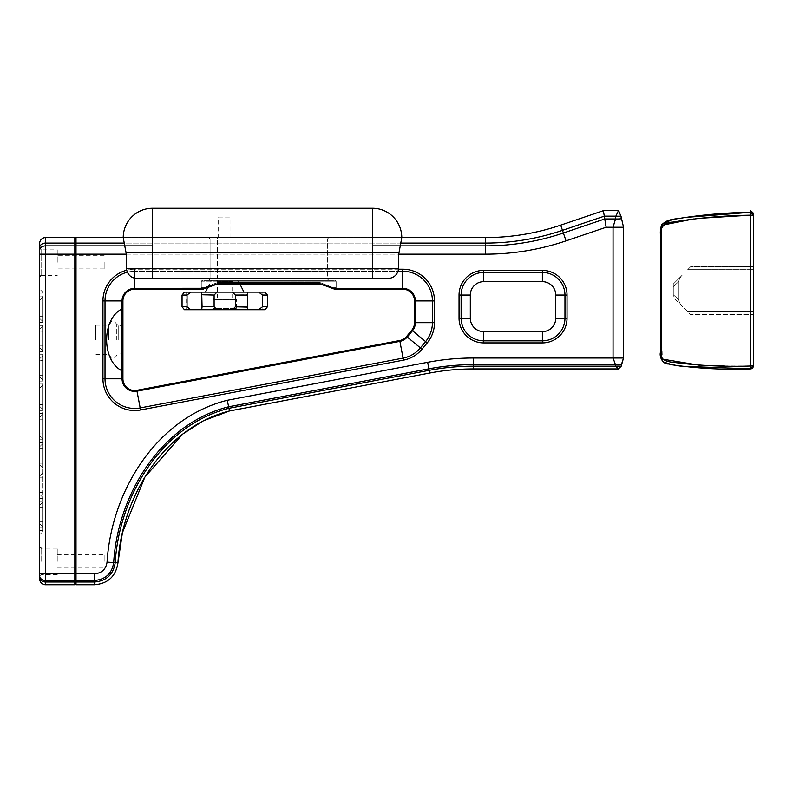 <?xml version="1.0" encoding="UTF-8"?>
<svg xmlns="http://www.w3.org/2000/svg" width="793" height="793" viewBox="0 0 793 793"><rect width="100%" height="100%" fill="white"/><g stroke="black" fill="none" stroke-linecap="round" stroke-linejoin="round"><path stroke-width="0.59" stroke-dasharray="3.96 2.97" d="M74.839 561.385L74.839 554.783L74.839 561.385M104.161 561.385L104.161 554.783L104.161 561.385M104.161 262.295L104.161 268.896L104.161 262.295M74.839 262.295L74.839 268.896L74.839 262.295M750.327 212.286L750.416 215.181L753.35 215.181C753.35 212.643 753.35 212.643 753.35 215.181L750.327 212.187M753.35 213.585L753.35 213.585C753.737 212.782 752.755 211.8 750.416 210.651M752.755 367.774L753.122 367.129A2.934 2.934 0 0 0 753.35 366.009L750.416 366.009L750.416 368.933M753.35 266.706L690.644 266.706L687.709 269.64L690.644 266.706L753.35 266.706L753.35 314.623L690.644 314.623L682.248 306.227A8.832 4.748 40.1 0 1 678.917 299.853L678.917 281.485A8.832 4.748 -40.1 0 1 682.248 275.112L673.297 284.053L682.248 275.112A8.832 4.748 -40.1 0 0 678.917 281.485L678.917 299.853A8.832 4.748 40.1 0 0 682.248 306.227L673.297 297.276L673.297 294.718L673.297 297.276L690.644 314.623L753.35 314.623M753.35 311.689L687.709 311.689L753.35 311.689L753.35 269.64L687.709 269.64L753.35 269.64M751.348 368.785L750.921 368.894A2.934 2.934 0 0 0 752.012 368.467M619.502 212.286L620.998 216.142M621.038 216.489L621.127 217.361M74.839 238.743L74.839 243.996L74.839 238.743L76.009 237.573L76.009 245.87L485.336 245.87A242.866 242.866 0 0 0 563.377 232.993L604.752 218.947L615.537 218.947A29.341 23.185 -173.5 0 0 621.266 218.749L623.526 227.244L623.526 358.01L613.058 358.01L613.058 227.244L615.864 216.152L618.471 210.66L603.384 210.66L606.12 227.244L623.526 227.244M615.616 365.999L618.471 368.933L473.362 368.933A234.579 234.579 0 0 0 429.687 373.037L229.524 410.962L227.244 400.277L427.655 362.302L428.894 368.824A238.862 238.862 0 0 1 473.362 364.651L621.335 364.869A1560.882 498.946 123.3 0 1 621.206 366.188A29.341 23.185 173.5 0 0 615.616 365.999L613.058 358.01L473.362 358.01L473.362 366.188L615.636 366.188A29.341 23.096 -10.1 0 1 621.167 366.237L621.167 366.237M673.297 284.053L673.297 294.718L673.297 284.053M620.978 216.093A29.341 23.126 -171.1 0 1 615.864 216.152L604.296 216.152L562.475 230.337A240.071 240.071 0 0 1 485.336 243.074L76.009 243.074L74.839 243.996L74.839 246.801L74.839 243.996M74.839 246.801L76.009 245.87L76.009 584.748L74.839 583.579L74.839 246.801L74.839 583.579M76.009 237.573L485.336 237.573A234.579 234.579 0 0 0 560.71 225.133L603.384 210.66M372.462 237.573L152.553 237.573L401.783 237.573L398.829 252.233L398.73 268.361C397.59 275.131 393.477 278.551 386.36 278.621L138.656 278.621C131.539 278.551 127.425 275.131 126.285 268.361L126.186 252.233L123.232 237.573L372.462 237.573M208.609 237.573L217.411 237.573L208.609 237.573L210.076 239.04L320.035 239.04L210.076 239.04L210.076 278.918L217.411 278.918L210.076 278.918L208.609 280.385L328.827 280.385L208.609 280.385L210.076 278.918L210.076 239.04L208.609 237.573M199.816 289.177A1.467 1.467 0 0 0 201.283 287.71A1.467 1.467 0 0 1 199.816 289.177A1.467 1.467 0 0 0 201.283 287.71L204.049 287.71L201.283 287.71L201.283 281.852A1.467 1.467 0 0 1 202.74 280.385A1.467 1.467 0 0 0 201.283 281.852L217.411 281.852L217.411 282.576L205.328 287.165L204.227 288.325L205.328 287.165L204.049 287.71L217.411 282.576L217.411 281.852L320.035 281.852L320.035 283.745L333.219 288.325L332.118 287.165L333.387 287.71L320.035 282.576L332.118 287.165L334.606 289.177L337.63 289.177A1.467 1.467 0 0 1 336.163 287.71L336.163 281.852L320.035 281.852L320.035 237.573L217.411 237.573L328.827 237.573L320.035 237.573L320.035 239.04L327.36 239.04L320.035 239.04L320.035 278.918L217.411 278.918L327.36 278.918L320.035 278.918L320.035 280.385L334.696 280.385L217.411 280.385L320.035 280.385L320.035 281.852L217.411 281.852L217.411 280.385L202.74 280.385L217.411 280.385L217.411 281.852L201.283 281.852L201.283 287.71A1.467 1.467 0 0 1 199.816 289.177L202.839 289.177L205.189 288.265M74.839 581.071L76.009 582.003L94.545 582.003L94.545 584.748L76.009 584.748M95.071 339.86L95.071 325.784L95.071 339.86M327.36 278.918L328.827 280.385L327.36 278.918L327.36 239.04L327.36 278.918M121.755 309.042C101.583 319.282 101.583 360.428 121.755 370.678L122.063 300.914A12.589 12.589 0 0 1 134.651 288.325L204.227 288.325L217.411 283.745L320.035 283.745L320.035 282.576L217.411 282.576L320.035 282.576L320.035 281.852L336.163 281.852A1.467 1.467 0 0 0 334.696 280.385A1.467 1.467 0 0 1 336.163 281.852L336.163 287.71L333.387 287.71L336.163 287.71A1.467 1.467 0 0 0 337.63 289.177A1.467 1.467 0 0 1 336.163 287.71A1.467 1.467 0 0 0 337.63 289.177M120.873 339.86L120.873 325.784L120.873 339.86M204.049 287.71L202.839 289.177A1.467 1.209 90 0 0 204.049 287.71M334.606 289.177L333.387 287.71A1.467 1.209 -90 0 0 334.606 289.177M327.36 239.04L328.827 237.573L327.36 239.04M122.925 339.86L122.925 323.732L122.925 339.86M134.651 278.145L134.651 271.275A29.638 29.638 0 0 0 105.013 300.914L122.925 300.914A11.726 11.726 0 0 1 134.651 289.177A11.726 11.726 0 0 0 122.925 300.914L122.925 378.806A11.726 11.726 0 0 0 136.832 390.325L399.741 340.514A11.726 11.726 0 0 0 406.591 336.47L411.815 330.166A11.726 11.726 0 0 0 414.511 322.682L414.511 300.914A11.726 11.726 0 0 0 402.785 289.177L402.785 288.325A12.589 12.589 0 0 1 415.373 300.914L415.373 322.682A12.589 12.589 0 0 1 412.479 330.711L407.255 337.015L406.591 336.47A11.726 11.726 0 0 1 399.741 340.514L399.9 341.357L137.001 391.167L136.832 390.325A11.726 11.726 0 0 1 122.925 378.806L122.063 378.806L121.755 370.678M402.785 289.177A11.726 11.726 0 0 1 414.511 300.914L432.423 300.914A29.638 29.638 0 0 0 402.785 271.275L402.785 288.325L332.247 288.265M117.949 562.871L115.213 562.683C119.267 495.258 162.228 425.028 228.949 408.276L429.182 370.341A237.325 237.325 0 0 1 473.362 366.188L473.362 368.933A234.579 234.579 0 0 0 429.687 373.037L428.894 368.824L228.622 406.769C161.237 423.65 117.741 494.485 113.677 562.584C111.962 573.527 105.588 579.485 94.545 580.456L76.009 580.456L74.839 579.534M483.72 281.644A13.402 13.402 0 0 0 470.318 295.046L470.318 318.231A13.402 13.402 0 0 0 483.72 331.633L542.362 331.633A13.402 13.402 0 0 0 555.754 318.231L555.754 295.046A13.402 13.402 0 0 0 542.362 281.644L483.72 281.644L483.72 272.445A22.601 22.601 0 0 0 461.12 295.046L461.12 318.231A22.601 22.601 0 0 0 483.72 340.831L542.362 340.831A22.601 22.601 0 0 0 564.963 318.231L564.963 295.046L555.754 295.046M57.245 561.385L57.245 548.191L57.245 561.385M57.245 262.295L57.245 249.101L57.245 262.295M39.65 561.385L39.65 546.724L39.65 561.385M39.65 262.295L39.65 276.955L39.65 262.295M39.65 243.441L39.65 247.713A5.868 4.639 180 0 1 45.518 243.074L45.518 245.87A5.868 4.639 180 0 0 39.65 250.509L39.65 247.634L41.117 249.101L41.117 275.488L41.117 249.101L57.245 249.101M39.65 578.88L39.65 577.354A5.868 4.639 0 0 0 45.518 582.003L45.518 584.748A5.868 5.868 0 0 1 39.65 578.88M74.839 580.456L45.518 580.456A5.868 4.639 180 0 1 39.65 575.817L39.65 254.156L45.518 254.156L45.518 582.003L74.839 582.003L74.839 237.573L45.518 237.573L45.518 243.074L74.839 243.074M39.65 419.21L39.65 433.88L39.65 419.21L42.584 419.21L42.584 438.569L39.65 435.635L39.65 439.738L39.65 435.635L42.584 438.569L42.584 443.842L39.65 446.776L39.65 439.738L39.65 448.541L39.65 446.776L42.584 443.842L42.584 467.89L39.65 464.956L39.65 448.541L39.65 469.059L39.65 464.956L42.584 467.89L42.584 473.163L39.65 476.097L39.65 469.059L39.65 477.862L39.65 476.097L42.584 473.163L42.584 497.211L39.65 494.277L39.65 477.862L39.65 498.381L39.65 494.277L42.584 497.211L42.584 502.484L39.65 505.419L39.65 498.381L39.65 507.183L39.65 505.419L42.584 502.484L42.584 526.532L39.65 523.598L39.65 507.183L39.65 527.702L39.65 523.598L42.584 526.532L42.584 531.816L39.65 534.74L39.65 527.702L39.65 534.74L42.584 531.816L42.584 526.532L39.65 523.598L42.584 526.532L42.584 502.484L39.65 505.419L42.584 502.484L42.584 497.211L39.65 494.277L42.584 497.211L42.584 473.163L39.65 476.097L42.584 473.163L42.584 467.89L39.65 464.956L42.584 467.89L42.584 443.842L39.65 446.776L42.584 443.842L42.584 438.569L39.65 435.635L42.584 438.569L42.584 414.521L39.65 417.455L39.65 413.351L39.65 417.455L42.584 414.521L39.65 417.455L42.584 414.521L42.584 419.21L39.65 419.21M39.65 410.417L39.65 406.313L39.65 410.417L42.584 410.417L42.584 414.521L42.584 409.247L39.65 406.313L39.65 404.549L39.65 406.313L42.584 409.247L42.584 410.417L39.65 410.417M39.65 389.888L39.65 404.549L39.65 388.134L39.65 389.888L42.584 389.888L42.584 409.247L39.65 406.313L42.584 409.247L42.584 385.2L39.65 388.134L39.65 384.03L39.65 388.134L42.584 385.2L42.584 389.888L39.65 389.888M39.65 381.096L39.65 376.992L39.65 381.096L42.584 381.096L42.584 385.2L39.65 388.134L42.584 385.2L42.584 379.926L39.65 376.992L39.65 375.228L39.65 376.992L42.584 379.926L42.584 381.096L39.65 381.096M39.65 360.567L39.65 375.228L39.65 358.813L39.65 360.567L42.584 360.567L42.584 379.926L39.65 376.992L42.584 379.926L42.584 355.879L39.65 358.813L39.65 354.709L39.65 358.813L42.584 355.879L42.584 360.567L39.65 360.567M39.65 351.775L39.65 347.671L39.65 351.775L42.584 351.775L42.584 355.879L39.65 358.813L42.584 355.879L42.584 350.605L39.65 347.671L39.65 345.907L39.65 347.671L42.584 350.605L42.584 351.775L39.65 351.775M39.65 331.246L39.65 345.907L39.65 329.491L39.65 331.246L42.584 331.246L42.584 350.605L39.65 347.671L42.584 350.605L42.584 326.557L39.65 329.491L39.65 325.388L39.65 329.491L42.584 326.557L42.584 331.246L39.65 331.246M39.65 322.454L39.65 318.35L39.65 322.454L42.584 322.454L42.584 326.557L39.65 329.491L42.584 326.557L42.584 321.274L39.65 318.35L39.65 316.585L39.65 318.35L42.584 321.274L42.584 322.454L39.65 322.454M39.65 301.925L39.65 316.585L39.65 300.17L39.65 301.925L42.584 301.925L42.584 321.274L39.65 318.35L42.584 321.274L42.584 297.236L39.65 300.17L39.65 296.057L39.65 300.17L42.584 297.236L42.584 301.925L39.65 301.925M39.65 293.132L39.65 289.029L39.65 293.132L42.584 293.132L42.584 297.236L39.65 300.17L42.584 297.236L42.584 291.953L39.65 289.029L42.584 291.953L42.584 293.132L39.65 293.132M74.839 582.003L74.839 584.748L45.518 584.748M214.477 297.98L234.996 297.98L214.477 297.98L213.01 299.447L236.463 299.447L213.01 299.447L213.01 308.536L236.463 308.536L213.01 308.536L211.83 309.706L237.642 309.706L211.83 309.706M234.996 297.98L236.463 299.447L236.463 308.536L237.642 309.706M184.422 309.706L265.05 309.706M265.05 292.111L247.783 292.111L247.396 307.099L247.396 294.728L235.362 295.046L232.458 292.111L217.014 292.111L214.11 295.046L214.11 306.772L217.014 309.706M258.706 309.706L262.433 306.772L262.433 295.046L258.706 292.111M232.458 309.706L235.362 306.772L247.406 306.772L247.783 309.706M235.362 306.772L235.362 295.046M201.69 309.706L202.076 294.728L202.076 307.099L214.11 306.772M214.11 295.046L202.076 295.046L201.69 292.111L190.766 292.111L187.039 295.046L187.039 306.772L190.766 309.706M187.039 306.772L182.053 306.772L182.053 295.046L187.039 295.046M184.422 292.111L190.766 292.111M262.433 306.772L267.419 306.772M267.419 295.046L262.433 295.046M247.783 292.111L232.458 292.111M217.014 292.111L201.69 292.111M212.098 280.385L237.385 280.385L212.098 280.385L211.047 281.029L208.529 286.065L217.411 284.043L217.411 282.576L217.411 283.745M216.231 280.385L233.241 280.385L216.231 280.385L217.411 281.555L217.411 297.98L232.071 297.98L217.411 297.98M205.506 292.111L243.966 292.111L205.506 292.111M386.36 278.621L138.656 278.621L386.36 278.621M218.581 217.044L230.892 217.044L218.581 217.044L218.581 237.573L230.892 237.573L218.581 237.573M698.782 218.343L693.518 218.977M663.672 224.905L662.661 225.569M661.877 226.401L661.63 227.066M661.62 253.948L661.62 333.01L662.343 359.11M699.535 365.236L712.114 365.732M724.306 365.94L750.416 366.009L750.416 215.181M678.917 281.485L673.297 286.62L678.917 281.485M673.297 294.718L678.917 299.853L673.297 294.718M427.655 362.302A245.503 245.503 0 0 1 473.362 358.01M39.65 573.825L94.545 573.825C101.772 573.19 105.935 569.295 107.055 562.138C111.367 491.789 155.864 418.288 227.244 400.277M606.12 227.244L566.043 240.844A251.163 251.163 0 0 1 485.336 254.156L45.518 254.156L45.518 245.87L74.839 245.87M567.035 318.231A24.672 24.672 0 0 1 542.362 342.903L483.72 342.903A24.672 24.672 0 0 1 459.048 318.231L459.048 295.046A24.672 24.672 0 0 1 483.72 270.373L542.362 270.373A24.672 24.672 0 0 1 567.035 295.046L567.035 318.231L555.754 318.231M140.559 409.961A31.71 31.71 0 0 1 102.941 378.806L102.941 300.914A31.71 31.71 0 0 1 134.651 269.204L402.785 269.204A31.71 31.71 0 0 1 434.495 300.914L434.495 322.682A31.71 31.71 0 0 1 427.209 342.903L421.985 349.217A31.71 31.71 0 0 1 403.468 360.141L140.559 409.961L140.173 407.919L403.082 358.109A29.638 29.638 0 0 0 420.389 347.889L425.613 341.585A29.638 29.638 0 0 0 432.423 322.682L432.423 300.914L434.495 300.914M107.055 562.138L115.213 562.683C113.359 574.519 106.47 580.952 94.545 582.003L94.545 573.825M485.336 254.156L485.336 237.573A234.579 234.579 0 0 0 560.71 225.133L566.043 240.844M400.941 243.074L124.075 243.074M95.656 339.86L95.656 325.199L95.656 339.86M108.611 339.86L108.611 325.199L108.611 339.86M110.058 339.86L110.058 323.95L110.058 339.86M116.769 339.86L116.769 324.357L116.769 339.86M118.226 339.86L118.226 325.784L118.226 339.86M217.411 278.918L217.411 239.04L217.411 278.918M202.74 280.385A1.467 1.467 0 0 0 201.283 281.852M336.163 281.852A1.467 1.467 0 0 0 334.696 280.385M217.411 237.573L217.411 239.04L217.411 237.573M427.209 342.903L411.815 330.166A11.726 11.726 0 0 0 414.511 322.682L434.495 322.682M127.138 272.237A29.638 29.638 0 0 1 134.651 271.275L398.255 271.275M372.462 245.87L152.553 245.87M134.651 289.177L134.651 269.204A31.71 31.71 0 0 0 126.503 270.264M320.035 283.745L217.411 284.043M421.985 349.217L407.255 337.015A12.589 12.589 0 0 1 399.9 341.357L403.468 360.141M137.001 391.167A12.589 12.589 0 0 1 122.063 378.806L105.013 378.806A29.638 29.638 0 0 0 140.173 407.919L137.001 391.167M398.691 269.204L134.651 269.204L134.651 271.275L402.785 271.275L402.785 269.204M126.285 254.156L398.73 254.156M542.362 331.633L542.362 342.903M483.72 331.633L483.72 342.903M470.318 318.231L459.048 318.231M470.318 295.046L459.048 295.046M542.362 281.644L542.362 272.445L483.72 272.445L483.72 270.373M567.035 295.046L564.963 295.046A22.601 22.601 0 0 0 542.362 272.445L542.362 270.373M102.941 300.914L105.013 300.914L105.013 378.806L102.941 378.806M41.117 561.385L41.117 548.191L41.117 561.385M42.584 296.057L39.65 296.057L42.584 296.057M42.584 316.585L39.65 316.585L42.584 316.585M42.584 325.388L39.65 325.388L42.584 325.388M42.584 345.907L39.65 345.907L42.584 345.907M42.584 354.709L39.65 354.709L42.584 354.709M42.584 375.228L39.65 375.228L42.584 375.228M42.584 384.03L39.65 384.03L42.584 384.03M42.584 404.549L39.65 404.549L42.584 404.549M42.584 413.351L39.65 413.351L42.584 413.351M42.584 433.88L39.65 433.88L42.584 433.88M42.584 439.738L39.65 439.738L42.584 439.738M42.584 442.672L39.65 442.672L42.584 442.672M42.584 448.541L39.65 448.541L42.584 448.541M42.584 463.201L39.65 463.201L42.584 463.201M42.584 469.059L39.65 469.059L42.584 469.059M42.584 471.994L39.65 471.994L42.584 471.994M42.584 477.862L39.65 477.862L42.584 477.862M42.584 492.522L39.65 492.522L42.584 492.522M42.584 498.381L39.65 498.381L42.584 498.381M42.584 501.315L39.65 501.315L42.584 501.315M42.584 507.183L39.65 507.183L42.584 507.183M42.584 521.844L39.65 521.844L42.584 521.844M42.584 527.702L39.65 527.702L42.584 527.702M42.584 530.636L39.65 530.636L42.584 530.636M211.047 281.029L238.425 281.029L211.047 281.029M217.411 281.555L232.071 281.555L217.411 281.555M372.462 278.621L372.462 268.361L398.73 268.361M398.829 252.233L152.553 252.233L152.553 268.361L372.462 268.361L372.462 208.252M152.553 208.252L152.553 252.233L126.186 252.233M152.553 278.621L152.553 268.361L126.285 268.361M291.824 245.87L124.788 245.87L291.824 245.87M57.245 567.976L104.161 567.976M57.245 554.783L104.161 554.783M104.161 255.703L57.245 255.703M104.161 268.896L57.245 268.896M122.925 323.732L120.873 325.784L118.226 325.784L116.769 324.357C113.805 320.075 111.565 319.936 110.058 323.95L108.611 325.199L95.656 325.199L95.071 325.784M122.925 355.988L120.873 353.926L118.226 353.926L116.769 355.353C113.805 359.635 111.565 359.774 110.058 355.76L108.611 354.521L95.656 354.521L95.071 353.926M57.245 574.578L41.117 574.578L39.65 576.045M57.245 548.191L41.117 548.191M41.117 275.488L57.245 275.488M262.86 292.111L262.86 309.706M247.396 294.728L247.396 307.099M202.076 294.728L202.076 307.099M186.623 292.111L186.623 309.706M239.932 284.043L237.385 280.385M232.071 297.98L232.071 281.555L233.241 280.385M230.892 237.573L230.892 217.044"/><path stroke-width="1.19" d="M750.921 368.894L680.652 366.188L668.41 363.967C662.522 364.284 658.933 356.146 660.569 351.884L660.569 231.328C660.073 217.807 677.103 219.453 684.627 217.5L750.327 212.286C724.247 212.643 698.266 215.072 672.385 219.552L661.778 224.31C660.41 228.632 660.014 232.329 660.569 235.422L660.569 351.884C659.617 354.977 660.46 358.287 663.107 361.816L672.424 364.849C698.464 368.576 724.465 369.934 750.416 368.933L750.416 366.009C724.425 366.921 698.583 365.672 672.87 362.252C666.735 361.796 659.122 359.606 661.62 351.884L661.62 235.422C659.211 227.244 665 222.258 672.87 222.07C698.534 217.837 724.386 215.547 750.416 215.181L750.327 212.286C750.465 209.689 750.465 209.689 750.327 212.286C750.465 209.689 750.465 209.689 750.327 212.286L753.35 215.181C753.35 212.643 753.35 212.643 753.35 215.181L753.35 366.009L753.35 215.181L750.416 215.181L750.416 366.009L753.35 366.009L753.122 367.129M750.416 368.933L753.35 366.009M753.35 213.585L750.416 210.641L753.35 213.585M753.35 314.623L753.35 311.689M753.35 269.64L753.35 266.706M752.289 368.269L751.348 368.785M621.206 366.188L618.471 368.933L621.167 366.237L623.526 358.01L621.335 364.869L615.457 364.651L615.636 366.188L618.471 368.933L473.362 368.933L473.362 366.188A237.325 237.325 0 0 0 429.182 370.341L228.949 408.276L229.524 410.962L429.687 373.037A234.579 234.579 0 0 1 473.362 368.933M621.127 217.361L621.266 218.749A29.341 23.185 6.5 0 1 615.537 218.947L613.058 227.244L613.058 358.01L623.526 358.01L623.526 227.244L620.978 216.093L618.471 210.66L619.65 212.613M621.167 366.237A29.341 23.096 -10.1 0 0 615.636 366.188L473.362 366.188L473.362 358.01A245.503 245.503 0 0 0 427.655 362.302L227.244 400.277L228.949 408.276C162.248 425.028 119.237 495.248 115.213 562.683L117.949 562.871C121.874 496.378 164.478 427.239 229.524 410.962L203.295 420.825L182.727 434.058L145.069 476.861M473.362 358.01L613.058 358.01L615.457 364.651L473.362 364.651A238.862 238.862 0 0 0 428.894 368.824L429.687 373.037M620.978 216.093A29.341 23.126 8.9 0 1 615.864 216.152L615.537 218.947L604.752 218.947L603.384 210.66L560.71 225.133A234.579 234.579 0 0 1 485.336 237.573L401.783 237.573A29.321 29.321 0 0 0 372.462 208.252A29.321 29.321 0 0 1 401.783 237.573A29.321 29.321 0 0 0 372.462 208.252L152.553 208.252L372.462 208.252A29.321 29.321 0 0 1 401.783 237.573L398.73 254.156L485.336 254.156L485.336 245.87L372.462 245.87M603.384 210.66L618.471 210.66L615.864 216.152L604.296 216.152L562.475 230.337A240.071 240.071 0 0 1 485.336 243.074L400.941 243.074M74.839 583.579L76.009 584.748L76.009 237.573L74.839 238.743M39.65 247.634L39.65 243.441A5.868 5.868 0 0 1 45.518 237.573L74.839 237.573L74.839 254.156L126.285 254.156L123.232 237.573A29.321 29.321 0 0 1 152.553 208.252A29.321 29.321 0 0 0 123.232 237.573L76.009 237.573M76.009 584.748L94.545 584.748C108.056 583.569 115.857 576.273 117.949 562.871C115.857 576.273 108.056 583.569 94.545 584.748L94.545 582.003L76.009 582.003L74.839 581.071M199.816 289.177L202.839 289.177L217.411 284.043L320.035 284.043L333.219 288.325L320.035 283.745L217.411 283.745L202.839 289.177L134.651 289.177L202.839 289.177L205.189 288.265L134.651 288.325L134.651 289.177A11.726 11.726 0 0 0 122.925 300.914L122.063 300.914L122.063 308.903L122.925 309.082L122.925 300.914M337.63 289.177L334.606 289.177L332.247 288.265L334.606 289.177L402.785 289.177L334.606 289.177L333.219 288.325L402.785 288.325L402.785 289.177A11.726 11.726 0 0 1 414.511 300.914L414.511 322.682A11.726 11.726 0 0 1 411.815 330.166L406.591 336.47A11.726 11.726 0 0 1 399.741 340.514L136.832 390.325A11.726 11.726 0 0 1 122.925 378.806L122.925 370.628L121.755 370.678C101.583 360.428 101.583 319.282 121.755 309.042L122.925 309.082L122.925 370.628L122.063 370.807L122.063 378.806A12.589 12.589 0 0 0 137.001 391.167L399.9 341.357A12.589 12.589 0 0 0 407.255 337.015L412.479 330.711L411.815 330.166M483.72 331.633A13.402 13.402 0 0 1 470.318 318.231L470.318 295.046A13.402 13.402 0 0 1 483.72 281.644L542.362 281.644A13.402 13.402 0 0 1 555.754 295.046L555.754 318.231A13.402 13.402 0 0 1 542.362 331.633L483.72 331.633L483.72 340.831A22.601 22.601 0 0 1 461.12 318.231L461.12 295.046A22.601 22.601 0 0 1 483.72 272.445L542.362 272.445A22.601 22.601 0 0 1 564.963 295.046L564.963 318.231A22.601 22.601 0 0 1 542.362 340.831L483.72 340.831L483.72 342.903L542.362 342.903A24.672 24.672 0 0 0 567.035 318.231L555.754 318.231M144.782 477.317L122.409 532.737L117.949 562.871M74.839 579.534L76.009 580.456L94.545 580.456L94.545 582.003C106.47 580.962 113.359 574.519 115.213 562.683L113.677 562.584C117.77 494.495 161.217 423.66 228.622 406.769L428.894 368.824L427.655 362.302M485.336 254.156A251.163 251.163 0 0 0 566.043 240.844L606.12 227.244L604.752 218.947L563.377 232.993L560.71 225.133M39.65 573.825L39.65 575.817A5.868 4.639 180 0 0 45.518 580.456L45.518 573.825L39.65 573.825L39.65 250.509L39.65 254.156L45.518 254.156L45.518 245.87A5.868 4.639 180 0 0 39.65 250.509L39.65 247.713A5.868 4.639 0 0 1 45.518 243.074L45.518 237.573A5.868 5.868 0 0 0 39.65 243.441A5.868 5.868 0 0 1 45.518 237.573M39.65 577.354L39.65 578.88A5.868 5.868 0 0 0 45.518 584.748L74.839 584.748L74.839 582.003L45.518 582.003A5.868 4.639 180 0 1 39.65 577.354M227.244 400.277C155.844 418.288 111.397 491.799 107.055 562.138C105.935 569.295 101.762 573.19 94.545 573.825L45.518 573.825L45.518 254.156L74.839 254.156L74.839 582.003M265.05 309.706L267.419 306.772L265.05 309.706L184.422 309.706L182.053 306.772L184.422 309.706M217.014 309.706L214.11 306.772L214.11 295.046L217.014 292.111L232.458 292.111L235.362 295.046L235.362 306.772L232.458 309.706M247.783 309.706L247.396 294.728M247.396 307.099L235.362 306.772M235.362 295.046L247.406 295.046L247.783 292.111L258.706 292.111L262.433 295.046L262.433 306.772L258.706 309.706M267.419 306.772L267.419 295.046L265.05 292.111L267.419 295.046L267.419 306.772L262.433 306.772M190.766 309.706L187.039 306.772L187.039 295.046L190.766 292.111L201.69 292.111L202.076 307.099M202.076 294.728L214.11 295.046M214.11 306.772L202.076 306.772L201.69 309.706M187.039 295.046L182.053 295.046L184.422 292.111L182.053 295.046L182.053 306.772L187.039 306.772M184.422 292.111L190.766 292.111M201.69 292.111L217.014 292.111M232.458 292.111L247.783 292.111M258.706 292.111L265.05 292.111M262.433 295.046L267.419 295.046M205.189 288.265L208.529 286.065L205.506 292.111M126.285 254.156L126.285 268.361C127.425 275.131 131.539 278.551 138.656 278.621L386.36 278.621C393.477 278.551 397.6 275.121 398.73 268.361L398.73 254.156M750.416 215.181L698.782 218.343M693.518 218.977L663.672 224.905M662.661 225.569L661.877 226.401M661.63 227.066L661.62 253.948M662.343 359.11L699.535 365.236M712.114 365.732L724.306 365.94M623.526 227.244L606.12 227.244M74.839 243.996L76.009 243.074L124.075 243.074M74.839 246.801L76.009 245.87L152.553 245.87M485.336 237.573L485.336 245.87A242.866 242.866 0 0 0 563.377 232.993L566.043 240.844M332.247 288.265L320.035 283.745M134.651 278.145L134.651 288.325A12.589 12.589 0 0 0 122.063 300.914L105.013 300.914A29.638 29.638 0 0 1 127.138 272.237M121.755 309.042L121.755 370.678M122.925 378.806L105.013 378.806L105.013 300.914L102.941 300.914L102.941 378.806L105.013 378.806A29.638 29.638 0 0 0 140.173 407.919L136.832 390.325M399.741 340.514L403.082 358.109L140.173 407.919L140.559 409.961L403.468 360.141A31.71 31.71 0 0 0 421.985 349.217L427.209 342.903A31.71 31.71 0 0 0 434.495 322.682L434.495 300.914A31.71 31.71 0 0 0 402.785 269.204L402.785 271.275A29.638 29.638 0 0 1 432.423 300.914L432.423 322.682A29.638 29.638 0 0 1 425.613 341.585L420.389 347.889A29.638 29.638 0 0 1 403.082 358.109L403.468 360.141M406.591 336.47L421.985 349.217M427.209 342.903L412.479 330.711A12.589 12.589 0 0 0 415.373 322.682L414.511 322.682M434.495 322.682L415.373 322.682L415.373 300.914L414.511 300.914M434.495 300.914L415.373 300.914A12.589 12.589 0 0 0 402.785 288.325L402.785 271.275L398.255 271.275M470.318 295.046L459.048 295.046L459.048 318.231A24.672 24.672 0 0 0 483.72 342.903M470.318 318.231L459.048 318.231M542.362 331.633L542.362 342.903M567.035 318.231L567.035 295.046L555.754 295.046M542.362 281.644L542.362 270.373A24.672 24.672 0 0 1 567.035 295.046M483.72 281.644L483.72 270.373L542.362 270.373M94.545 573.825L94.545 580.456C105.588 579.495 111.962 573.537 113.677 562.584L107.055 562.138M402.785 269.204L398.691 269.204M126.503 270.264A31.71 31.71 0 0 0 102.941 300.914M102.941 378.806A31.71 31.71 0 0 0 140.559 409.961M483.72 270.373A24.672 24.672 0 0 0 459.048 295.046M74.839 580.456L45.518 580.456L45.518 584.748A5.868 5.868 0 0 1 39.65 578.88M74.839 245.87L45.518 245.87L45.518 243.074L74.839 243.074M398.73 268.361L372.462 268.361L372.462 278.621M372.462 208.252L372.462 252.233L398.829 252.233M126.285 268.361L152.553 268.361L152.553 252.233L372.462 252.233L372.462 268.361L152.553 268.361L152.553 278.621M126.186 252.233L152.553 252.233L152.553 208.252M203.732 289.048L202.839 289.177M41.117 548.191L39.65 546.724M41.117 275.488L39.65 276.955M239.932 284.043L243.966 292.111"/></g></svg>
